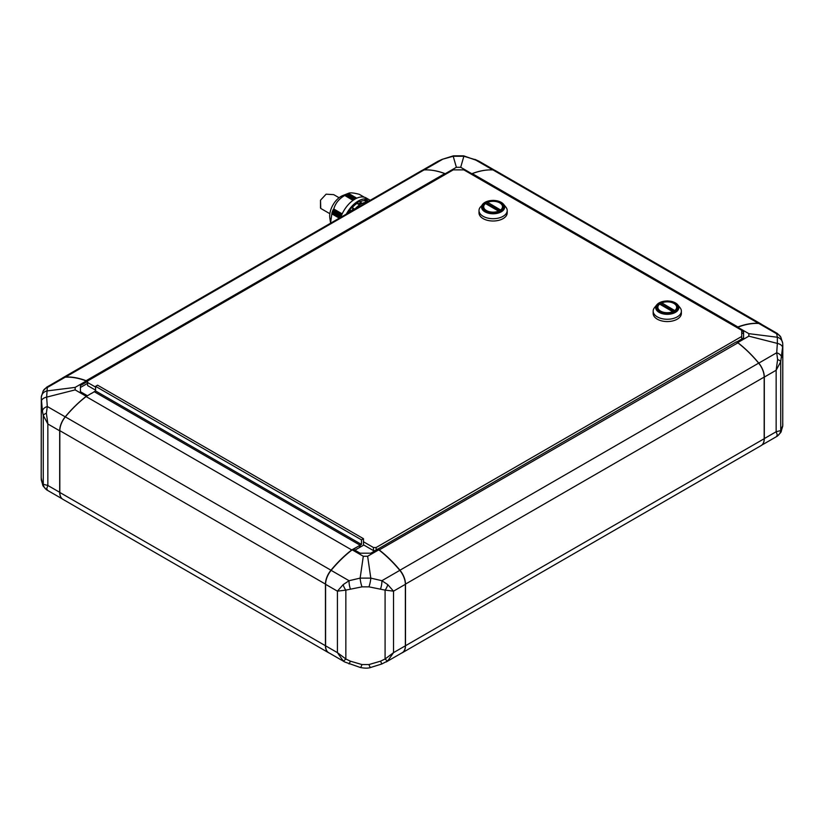 <?xml version="1.0" encoding="UTF-8"?>
<svg xmlns="http://www.w3.org/2000/svg" width="824" height="824" viewBox="0 0 824 824"><rect width="100%" height="100%" fill="white"/><g stroke="black" fill="none" stroke-linecap="round" stroke-linejoin="round"><path stroke-width="1.24" d="M41.262 397.673L42.415 411.104A7.519 4.45 -10.9 0 1 47.287 406.489L46.381 413.277L47.854 423.989L43.27 415.42L42.415 411.104M41.262 479.393A7.519 7.117 173.7 0 0 41.303 480.062L43.167 486.129A7.519 7.097 -27.4 0 1 42.415 483.369L41.2 477.766L41.303 397.003A7.519 7.117 6.3 0 1 46.649 390.978L75.149 387.393L75.149 389.886L46.649 397.127A7.519 4.645 177.4 0 0 41.262 401.69M42.415 483.369L43.27 484.296L47.854 485.47L46.381 489.538A7.519 7.406 -96.9 0 1 43.27 484.296L43.27 415.42A7.519 2.328 -10.2 0 1 46.381 413.277M41.303 480.062L41.2 477.766M61.491 498.108A15.038 8.683 -60 0 1 59.689 492.299L47.854 485.47L47.854 423.989L59.689 430.818A15.038 8.683 -60 0 1 65.22 416.841L47.287 406.489L46.649 397.127L47.287 387.538L65.22 377.186A15.038 8.683 -120 0 0 62.799 377.876L46.628 387.218L43.167 390.937A7.519 7.097 27.4 0 1 43.167 390.937L43.167 390.937A7.519 7.097 27.4 0 1 47.287 387.538L46.381 387.527L47.287 387.538M46.381 489.538L47.287 489.528L46.381 489.538M59.689 430.818L59.689 492.299M75.149 389.886L86.273 396.313L87.344 395.86M65.22 416.841A94.008 54.281 -60 0 1 86.273 396.313M75.149 387.393L86.273 380.966A94.008 54.281 -120 0 0 65.22 377.186M325.583 584.175L59.822 430.664A14.853 8.58 -60 0 1 65.292 416.851A93.823 54.168 -60 0 1 85.974 396.643L86.098 396.571A94.008 54.281 120 0 0 65.364 416.831A15.038 8.683 120 0 0 59.822 430.818L59.822 492.464A15.038 8.683 120 0 0 62.933 499.344L328.57 652.711A15.038 8.683 -60 0 1 325.449 645.82L325.449 584.175A15.038 8.683 -60 0 1 331.001 570.187A94.008 54.281 -60 0 1 351.724 549.938L351.869 550.164M87.602 383.654L87.344 381.574L86.273 380.966M87.344 381.574L80.422 385.57L80.422 391.709L87.344 395.705M87.344 383.5L80.422 387.486L80.422 391.709M91.598 393.398L94.255 391.709L360.15 545.22L360.15 547.064L360.819 546.755M748.851 336.161L748.851 333.658L777.351 337.243L777.351 343.402L748.851 336.161L737.727 342.588A94.008 54.281 60 0 1 758.78 363.116A15.038 8.683 60 0 1 764.312 377.083L776.146 370.254L776.146 431.745L777.619 435.803L776.713 435.803L777.619 435.803A7.519 7.406 -83.1 0 0 780.73 430.561L780.73 361.695L776.146 370.254L777.619 359.542A7.519 2.328 -169.8 0 1 780.73 361.695L782.8 345.565L782.738 425.658L780.73 430.561L776.146 431.745L764.312 438.574A15.038 8.683 60 0 1 762.509 444.383M782.8 424.041L782.697 426.327A7.519 7.117 -173.7 0 0 782.738 425.658M777.393 333.493L780.833 337.201A7.519 7.097 152.6 0 0 776.713 333.802L777.351 337.243A7.519 7.117 -6.3 0 1 782.697 343.278L782.8 345.565M782.738 347.955A7.519 4.645 -177.4 0 0 777.351 343.402L776.713 352.754L758.78 363.116M776.713 333.802L758.78 323.451A94.008 54.281 120 0 0 737.727 327.231L737.058 327.622M781.585 357.369A7.519 4.45 -169.1 0 0 776.713 352.754L777.619 359.542M782.697 426.327L780.833 432.404A7.519 7.097 -152.6 0 0 781.585 429.634M777.372 333.483L761.201 324.151A15.038 8.683 120 0 0 758.78 323.451M748.851 333.658L737.727 327.231M764.312 377.083L764.312 438.574M736.656 342.125L737.727 342.588M377.567 549.289L736.265 341.898L738.026 342.918A93.823 54.168 60 0 1 758.708 363.116A14.853 8.58 60 0 1 764.178 376.928L764.178 377.083A15.038 8.683 -120 0 0 758.636 363.096A94.008 54.281 -120 0 0 737.902 342.846L379.215 549.938A94.008 54.281 60 0 1 399.939 570.187A15.038 8.683 60 0 1 405.49 584.175L405.49 645.82A15.038 8.683 60 0 1 402.369 652.711A15.038 8.683 60 0 1 401.607 653.061M736.656 341.97L743.578 337.984L743.578 331.835L741.713 330.764M743.578 337.984L743.578 333.761L741.713 332.68M350.396 588.913A7.519 2.256 -99.7 0 1 349.057 580.714L360.139 578.118L363.302 556.251L367.628 556.251L370.8 578.118A7.519 1.452 102.5 0 1 368.946 586.853L361.993 586.853L345.853 590.118A7.519 3.584 -115.6 0 1 343.175 584.628L349.057 580.714L331.124 570.352A15.038 8.683 120 0 0 325.583 584.329L325.583 645.82A15.038 8.683 120 0 0 328.694 652.701L344.793 662.002M360.346 667.491A7.519 1.02 -75.2 0 0 361.993 664.566L368.946 664.566A7.519 1.02 75.2 0 0 370.594 667.491C368.194 668.357 364.774 668.357 360.346 667.491L344.885 662.053L343.175 660.889L337.418 652.649L345.853 658.984L345.853 590.118L337.418 591.158L343.175 584.628M343.175 660.889A7.519 1.504 -54 0 0 345.853 658.984L350.396 661.178L361.993 664.566M349.067 663.969L350.396 661.178M368.946 664.566L380.534 661.178L385.086 658.984L393.522 652.649L387.764 660.889A7.519 1.504 -126 0 1 385.086 658.984L385.086 590.118L368.946 586.853M380.534 588.913A7.519 2.256 -80.3 0 0 381.883 580.714L370.8 578.118L360.139 578.118A7.519 1.452 -102.5 0 0 361.993 586.853M424.206 169.929L442.117 159.588L437.956 161.288L442.138 159.362L453.2 156.251A7.519 1.02 -104.8 0 1 453.406 155.839L463.654 155.839A7.519 1.02 104.8 0 1 463.861 156.251L460.698 167.293L456.372 167.293L453.2 156.251L463.861 156.251L474.943 159.588L492.855 169.929M329.322 653.061A15.038 8.683 -60 0 1 328.57 652.711M370.594 667.491L381.862 663.969L380.534 661.178M387.764 660.889L381.862 663.969M386.137 662.002L402.236 652.701A15.038 8.683 -120 0 0 405.357 645.82L405.357 584.329L393.522 591.158L385.086 590.118A7.519 3.584 -64.4 0 0 387.764 584.628L393.522 591.158L393.522 652.649L764.178 438.728L764.178 377.083L405.357 584.175M405.357 584.329A15.038 8.683 -120 0 0 399.815 570.352L381.883 580.714L387.764 584.628M363.302 556.251L352.178 549.835A94.008 54.281 120 0 0 331.124 570.352M463.654 155.839L479.115 161.288L494.678 170.269M456.372 167.293L445.238 173.72L445.897 174.101M426.595 169.878A94.008 54.281 60 0 1 445.238 173.72M444.785 173.617A94.008 54.281 -120 0 0 424.061 169.929A15.038 8.683 -120 0 0 421.631 170.63L62.933 377.722A15.038 8.683 60 0 1 65.364 377.021A94.008 54.281 60 0 1 86.098 380.709L444.785 173.617L445.774 174.183M62.243 378.195A15.038 8.683 60 0 1 62.933 377.722M85.974 380.946L87.602 381.574M91.598 393.244L86.098 396.571L351.724 549.938L357.492 546.755L353.372 549.289M352.178 549.835L353.238 549.217L360.15 553.203L370.79 553.203L377.701 549.217L378.762 549.835L367.628 556.251M363.806 545.035L354.897 550.174M359.48 547.527L360.15 545.22L357.492 546.755M399.815 570.352A94.008 54.281 -120 0 0 378.762 549.835M471.163 174.101L471.822 173.72A94.008 54.281 -60 0 1 490.476 169.878M460.698 167.293L471.822 173.72M472.276 173.617L737.902 326.974A94.008 54.281 -60 0 1 758.636 323.296A15.038 8.683 -60 0 1 761.067 323.987L495.43 170.63A15.038 8.683 120 0 0 492.999 169.929A94.008 54.281 120 0 0 472.276 173.617L471.297 174.183M379.071 550.164L377.567 548.99M402.369 652.711L761.067 445.619A15.038 8.683 -120 0 0 764.178 438.728M761.067 323.987A15.038 8.683 -60 0 1 761.757 324.471M736.924 327.54L738.026 327.21M375.301 550.597L373.447 550.597L363.477 544.839L363.477 538.7L97.572 385.189L95.584 386.332L95.584 390.947L94.255 391.709L360.15 545.22L361.478 544.458L95.584 390.947M363.477 538.7L361.478 539.854L95.584 386.332M361.478 539.854L361.478 544.458M674.887 310.452A9.404 5.428 -0 0 0 676.659 307.28A9.404 5.428 -0 0 0 673.908 303.438A9.404 5.428 -0 0 0 661.765 302.872L674.887 310.638M660.477 311.194A9.589 5.531 -0 0 0 670.932 312.389A9.589 5.531 -0 0 0 676.854 307.28A9.589 5.531 -0 0 0 674.042 303.366A9.589 5.531 -0 0 0 663.588 302.161A9.589 5.531 -0 0 0 657.676 307.28A9.589 5.531 -0 0 0 660.477 311.194M659.087 302.933A11.557 6.674 0 0 0 656.8 304.818L654.493 307.661A14.101 8.137 0 0 0 653.164 311.112A14.101 8.137 0 0 0 661.868 318.641A14.101 8.137 0 0 0 677.235 316.869A14.101 8.137 0 0 0 681.366 311.112A14.101 8.137 0 0 0 680.027 307.661L677.73 304.818A11.557 6.674 0 0 0 659.324 302.799M653.164 311.112L653.164 313.419A14.101 8.137 0 0 0 661.868 320.938A14.101 8.137 0 0 0 677.235 319.176A14.101 8.137 0 0 0 681.366 313.419L681.366 311.112M479.002 210.563L479.002 212.87A14.101 8.137 0 0 0 487.705 220.389A14.101 8.137 0 0 0 503.073 218.618A14.101 8.137 0 0 0 507.203 212.87L507.203 210.563A14.101 8.137 0 0 0 505.864 207.112L503.567 204.27A11.557 6.674 0 0 0 484.924 202.385A11.557 6.674 0 0 0 482.637 204.27A11.557 6.674 0 0 0 486.459 212.561A11.557 6.674 0 0 0 501.27 211.82A11.557 6.674 0 0 0 503.567 204.27L497.933 200.974L493.113 200.345L485.027 202.292L480.33 207.112A14.101 8.137 0 0 0 479.002 210.563A14.101 8.137 0 0 0 487.705 218.082A14.101 8.137 0 0 0 503.073 216.321A14.101 8.137 0 0 0 507.203 210.563M486.315 210.635A9.589 5.531 -0 0 0 496.769 211.84A9.589 5.531 -0 0 0 502.692 206.721A9.589 5.531 -0 0 0 499.88 202.807A9.589 5.531 -0 0 0 489.425 201.612A9.589 5.531 -0 0 0 483.513 206.721A9.589 5.531 -0 0 0 486.315 210.635M500.724 209.904A9.404 5.428 -0 0 0 502.496 206.721A9.404 5.428 -0 0 0 499.746 202.889A9.404 5.428 -0 0 0 487.602 202.323L500.724 210.079M363.477 541.77L373.447 547.527L376.104 547.527L741.713 336.45L741.713 330.3L463.85 169.878L453.21 169.878L87.602 380.966L87.602 382.501L95.584 387.105M87.602 382.501L87.602 385.57L95.584 390.174M373.447 550.597L373.447 547.527M376.104 547.527L376.104 550.133M741.713 339.055L741.713 336.45M485.47 203.549A9.404 5.428 -0 0 0 483.698 206.721A9.404 5.428 -0 0 0 488.817 211.552A9.404 5.428 -0 0 0 498.592 211.129L485.47 203.549M499.612 210.79L487.602 203.858L487.602 202.323M487.602 203.724A9.589 5.531 -0 0 0 486.593 204.198M661.765 304.272A9.589 5.531 -0 0 0 660.755 304.746M661.765 302.872L661.765 304.406L673.774 311.338M659.633 304.108A9.404 5.428 -0 0 0 657.861 307.28A9.404 5.428 -0 0 0 662.98 312.111A9.404 5.428 -0 0 0 672.755 311.678L659.633 304.108M330.599 223.191L329.827 217.938A15.986 9.229 -60 0 1 340.992 196.431A15.986 9.229 -60 0 1 342.733 195.576L348.665 193.228L347.357 193.774L355.803 198.646M345.792 194.598L354.474 199.398M347.12 193.887L345.977 194.495M347.213 193.908L355.412 198.852M356.782 198.172L348.408 193.341C349.994 192.497 353.599 192.816 359.243 194.31L364.26 197.204M367.082 202.117A20.682 11.938 120 0 0 354.773 209.224M367.689 201.777A20.682 11.938 120 0 0 366.392 201.736L364.404 200.582A20.682 11.938 120 0 0 359.964 201.705M359.573 201.54L359.223 201.437A21.434 12.37 120 0 0 358.275 201.952A21.434 12.37 120 0 0 357.317 202.539L356.936 203.219L358.934 204.527L361.592 202.992A20.682 11.938 120 0 0 358.934 204.558L356.936 203.404A20.682 11.938 120 0 0 352.198 207.607M352.796 210.367L354.135 208.812A20.682 11.938 120 0 0 352.847 210.347M351.178 211.305L349.839 210.532A20.682 11.938 120 0 0 348.202 213.025M344.514 195.422L344.617 195.525C338.983 198.862 335.368 203.353 333.782 209.008L341.981 214.292M346.358 214.085A22.557 13.03 -60 0 1 369.554 199.913A22.557 13.03 -60 0 1 370.192 200.325M340.755 217.32A22.557 13.03 -60 0 1 366.227 197.997L369.554 199.913M353.733 208.513L351.539 207.669A21.434 12.37 120 0 0 349.881 209.729L349.839 210.532M357.317 202.539L358.914 204.352M341.867 214.549L333.215 209.553L332.608 210.995L341.26 215.991M341.157 216.228L332.515 211.232L332 212.705L340.374 217.536M330.568 222.995L332 212.705M344.731 195.432L353.012 200.366M345.884 194.67L344.679 195.298L353.218 200.222M361.592 202.992L359.48 201.427M365.001 199.892L366.33 200.974A21.28 12.288 120 0 1 368.452 201.159L366.659 200.036A21.434 12.37 120 0 0 365.001 199.892L364.404 200.582M364.486 200.376L366.392 201.736M354.124 208.802L351.539 207.669M358.667 203.786A21.28 12.288 120 0 1 359.892 203.013A21.28 12.288 120 0 1 361.118 202.364L359.223 201.437M366.453 201.509L366.33 200.974M349.881 209.729L351.518 211.263M354.032 208.688L353.455 208.41A21.28 12.288 -60 0 0 351.333 211.047M339.066 197.729L333.71 194.639L326.098 194.186L320.505 200.211L320.752 208.431L329.847 213.684M325.583 584.329L337.418 591.158L337.418 652.649L59.822 492.464M65.292 416.851L331.145 570.321M65.323 377.176L424.061 169.929M399.784 570.321L758.708 363.116M492.999 169.929L758.677 323.451M675.433 312.368A11.557 6.674 0 0 0 677.73 304.818L672.096 301.522L667.275 300.894L659.19 302.841L656.8 304.818A11.557 6.674 0 0 0 660.621 313.11A11.557 6.674 0 0 0 675.433 312.368M674.866 311.668A10.753 6.211 0 0 0 674.866 302.892A10.753 6.211 0 0 0 659.664 302.892A10.753 6.211 0 0 0 659.664 311.668A10.753 6.211 0 0 0 674.866 311.668M500.704 211.109A10.753 6.211 0 0 0 500.704 202.333A10.753 6.211 0 0 0 485.501 202.333A10.753 6.211 0 0 0 485.501 211.109A10.753 6.211 0 0 0 500.704 211.109M333.658 209.193L342.084 214.065M349.757 210.408L351.24 211.274M333.009 210.676L341.435 215.538M340.776 217.248L332.36 212.386M333.782 209.008L342.187 213.859M339.292 218.164L331.887 213.89M366.412 201.705L368.709 201.911M339.55 218.02L331.938 213.632M348.171 193.444L356.555 198.285M340.096 217.701L331.918 212.983M333.112 210.439L341.538 215.301M340.868 217L332.443 212.139M354.093 199.635L345.699 194.783M43.167 486.129L46.608 489.837L62.243 498.87M41.303 397.003L43.167 390.937M780.833 337.201L782.697 343.278M780.833 432.404L777.393 436.112L761.757 445.135M453.406 155.839L442.138 159.362M474.933 159.362L479.115 161.288M437.956 161.288L422.393 170.269M676.659 308.372L676.659 307.28M502.496 207.813L502.496 206.721M483.698 207.813L483.698 206.721M657.861 308.372L657.861 307.28M364.29 197.214L359.285 194.32M353.908 208.596L351.992 207.493M320.505 207.978L320.505 200.211"/></g></svg>
